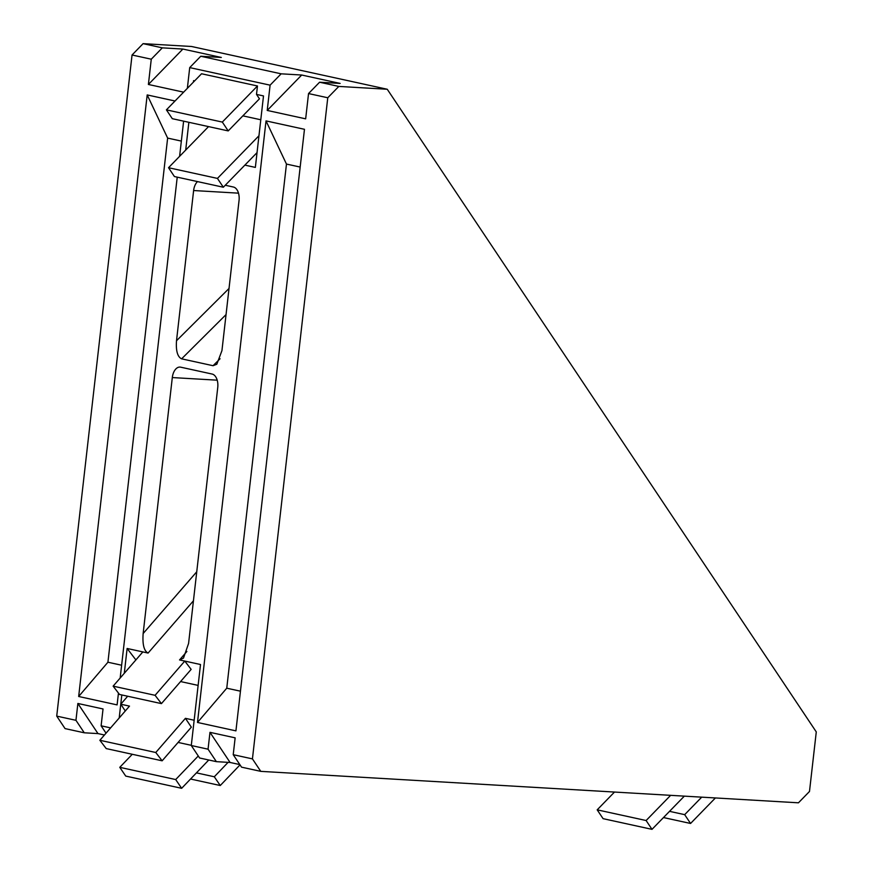 <?xml version="1.0" encoding="UTF-8"?>
<svg xmlns="http://www.w3.org/2000/svg" width="873" height="873" viewBox="0 0 873 873"><rect width="100%" height="100%" fill="white"/><g stroke="black" fill="none" stroke-linecap="round" stroke-linejoin="round"><path stroke-width="1.31" d="M178.092 742.432L191.307 745.324M193.446 600.81L148.083 653.059L142.845 651.913L113.13 686.145L155.078 695.312L184.781 661.079L200.506 664.517L194.155 720.247L185.425 718.337L191.329 727.176L162.138 760.809L155.776 752.504L185.425 718.337M162.138 760.809L106.222 748.587L99.86 740.282L129.499 706.115L120.769 704.205L125.286 710.982M97.983 733.593L84.277 732.796L65.06 728.595L56.723 716.111L75.951 720.312L77.872 703.463L97.983 733.593L104.433 735.001M260.776 771.361L798.446 802.811L809.489 791.473L816.277 731.912L387.252 89.253L338.811 86.427L327.768 97.765L252.439 758.888L260.776 771.361L241.548 767.16L233.222 754.687L252.439 758.888M194.155 720.247L191.285 745.52L208.058 749.187L209.978 732.338L230.09 762.467L239.835 764.595M230.09 762.467L216.384 761.66L199.611 757.993L191.285 745.52M106.026 733.167L101.115 725.812L110.609 727.886M75.951 720.312L84.277 732.796M175.026 101.017L147.199 94.928L78.668 696.49L117.102 704.893L118.455 693.086M120.168 678.037L177.23 177.154M179.609 156.322L183.614 121.161M233.222 754.687L235.143 737.838L209.978 732.338M327.768 97.765L308.54 93.564L305.659 118.837L267.225 110.435L301.698 75.023L281.15 73.823L200.768 56.254L221.316 57.454L182.872 49.052L148.399 84.463L183.636 92.167M187.357 88.348L189.714 67.603L270.095 85.161L267.225 110.435M148.399 84.463L151.269 59.2L132.052 54.999L56.723 716.111M101.115 725.812L103.036 708.963L77.872 703.463M119.197 717.999L121.816 694.952M124.293 673.29L127.12 648.475L135.893 659.923M142.845 651.913L127.12 648.475M148.083 653.059C144.001 650.996 142.354 644.481 143.15 633.525L196.752 571.771M217.202 380.181L172.308 377.562L143.15 633.525M172.308 377.562A12.026 7.093 93.3 0 1 180.002 367.086A12.026 7.093 93.3 0 1 180.656 367.173L212.117 374.048A12.026 7.093 93.3 0 1 217.748 387.481L188.579 643.456L183.494 658.078L179.543 659.933L186.887 651.476M113.13 686.145L119.503 694.45L161.44 703.616L191.143 669.384L184.781 661.079L179.543 659.933M226.052 314.596L181.606 358.836L213.067 365.711L216.81 364.248L221.938 350.662L239.049 200.463A12.026 7.093 93.3 0 0 233.418 187.029L225.267 185.251M181.606 358.836C177.514 356.861 175.811 350.826 176.51 340.743L229.032 288.461M238.515 193.162L193.62 190.532L176.51 340.743M193.62 190.532A12.026 7.093 93.3 0 1 197.527 181.595M235.928 730.865L304.47 129.302L266.025 120.9L197.494 722.462L235.928 730.865M223.335 187.237L217.442 178.408L168.522 167.714L174.414 176.542L223.335 187.237L244.877 165.117L255.353 167.409L263.504 95.932L256.509 94.404L257.47 85.98L201.554 73.758L166.405 109.856L172.297 118.684L228.213 130.906L222.32 122.078L166.405 109.856M194.624 80.883L193.599 80.654L193.435 82.095M188.863 122.307L185.698 150.08M338.811 86.427L319.583 82.226L340.143 83.426L301.698 75.023M387.252 89.253L191.536 46.487L143.096 43.65L162.323 47.851L182.872 49.052M319.583 82.226L308.54 93.564M270.095 85.161L281.15 73.823M189.714 67.603L200.768 56.254M162.323 47.851L151.269 59.2M132.052 54.999L143.096 43.65M244.877 165.117L257.044 152.611M260.787 119.776L242.869 115.858M228.213 130.906L259.456 98.813L256.509 94.404M194.101 81.407L193.599 80.654M181.344 141.088L167.638 138.098L107.925 662.225L121.631 665.226M78.668 696.49L107.925 662.225M147.199 94.928L167.638 138.098M300.17 167.059L286.464 164.069L226.751 688.197L240.457 691.187M197.494 722.462L226.751 688.197M266.025 120.9L286.464 164.069M257.47 85.98L222.32 122.078M168.522 167.714L208.538 126.607M217.442 178.408L258.965 135.762M715.402 797.955L690.565 823.468L684.672 814.651L701.706 797.158M663.491 817.554L690.565 823.468M684.672 814.651L669.536 811.344M646.118 820.522L597.187 809.838L603.079 818.656L652 829.35L646.118 820.522L670.639 795.336M597.187 809.838L614.494 792.051M652 829.35L684.334 796.143M208.058 749.187L216.384 761.66M161.44 703.616L155.078 695.312M127.687 696.239L120.769 704.205M180.58 681.562L198.127 685.403M99.86 740.282L155.776 752.504M196.436 772.867L214.3 776.774L220.258 785.525L240.02 764.879M214.3 776.774L228.104 762.347M190.543 779.022L220.258 785.525M132.281 754.283L119.776 767.334L125.734 776.086L181.649 788.308L208.756 760.001M119.776 767.334L175.691 779.556L181.649 788.308M175.691 779.556L198.269 755.985M213.067 365.711L220.061 358.738"/></g></svg>
